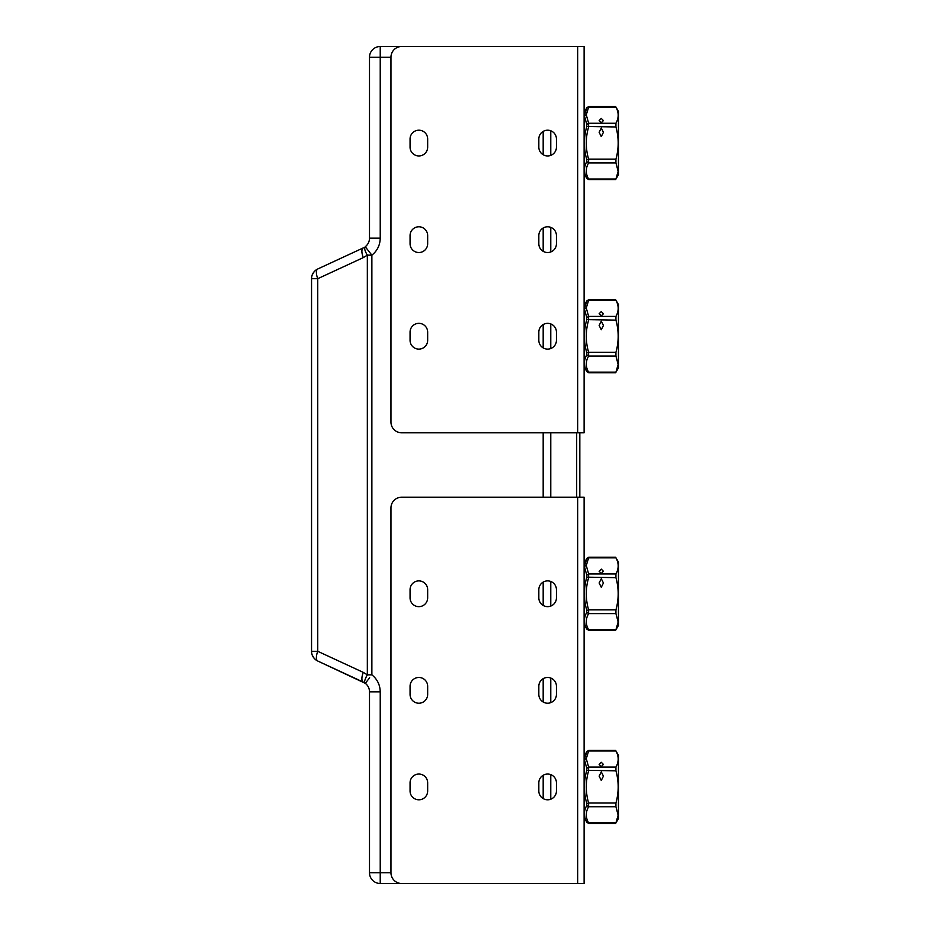 <?xml version="1.0" encoding="UTF-8"?>
<svg xmlns="http://www.w3.org/2000/svg" width="930" height="930" viewBox="0 0 930 930"><rect width="100%" height="100%" fill="white"/><g stroke="black" fill="none" stroke-linecap="round" stroke-linejoin="round"><path stroke-width="1.4" d="M603.431 571.276L601.28 573.426L599.129 571.276L601.28 569.125L603.431 571.276M603.431 582.994L601.28 578.704L599.129 582.994L601.28 587.295L603.431 582.994M579.82 497.19L579.82 432.81M543.178 46.5L380.231 46.5A10.73 10.73 0 0 0 369.501 57.23L380.231 57.23L380.231 46.5A10.73 10.73 0 0 0 369.501 57.23L369.501 238.161A10.73 10.73 0 0 1 365.316 246.659C364.072 248.019 364.746 250.856 367.338 255.157L367.338 674.843L363.246 672.367C361.433 677.563 361.445 680.807 363.27 682.097L317.769 661.032A10.73 4.185 -65.2 0 1 317.746 651.302L317.746 278.698A10.73 4.185 -114.8 0 1 317.769 268.968C313.608 271.304 311.538 274.559 311.55 278.698L311.55 651.302C311.538 655.441 313.608 658.696 317.769 661.032L365.316 683.341L369.629 677.761M543.178 883.5L380.231 883.5A10.73 10.73 0 0 1 369.501 872.77A10.73 10.73 0 0 0 380.231 883.5L380.231 691.839C380.068 684.887 377.289 679.214 371.872 674.843L371.872 255.157L365.234 246.729M369.501 238.161L380.231 238.161C380.068 245.113 377.289 250.786 371.872 255.157L367.338 255.157L363.246 257.633C361.433 252.437 361.445 249.194 363.27 247.903L317.769 268.968A10.73 10.73 0 0 0 311.55 278.698L317.746 278.698L363.246 257.633C361.433 252.437 361.445 249.194 363.27 247.903L317.769 268.968M366.769 675.785L365.92 677.4M312.282 655.197L314.177 658.324M314.177 271.676L312.282 274.803M603.431 764.425L601.28 766.576L599.129 764.425L601.28 762.286L603.431 764.425M603.431 313.736L601.28 315.886L599.129 313.736L601.28 311.597L603.431 313.736M577.67 497.19L577.67 883.5L584.11 883.5L584.11 497.19L401.69 497.19A10.73 10.73 0 0 0 390.96 507.92L390.96 872.77L369.501 872.77L369.501 691.839A10.73 10.73 0 0 0 365.316 683.341C363.921 682.643 364.583 679.818 367.338 674.843L371.872 674.843M317.769 661.032A10.73 10.73 0 0 1 311.55 651.302L317.746 651.302L363.246 672.367C361.433 677.563 361.445 680.807 363.27 682.097L365.316 683.341A10.73 10.73 0 0 1 369.501 691.839A10.73 10.73 0 0 0 365.316 683.341A10.73 10.73 0 0 1 369.501 691.839L380.231 691.839M588.62 750.987L586.76 751.777L584.424 759.601L586.76 768.389L588.62 767.099L588.62 770.819C585.516 781.549 585.516 792.29 588.62 803.032L588.62 806.752C585.516 812.123 585.516 817.482 588.62 822.852L586.76 822.074C583.656 816.68 583.656 811.134 586.76 805.45L586.76 803.543L588.62 803.032L615.939 803.032C618.903 792.29 618.903 781.549 615.939 770.819L615.939 767.099C618.903 761.728 618.903 756.357 615.939 750.987L588.62 750.987L586.284 758.694L588.62 767.099L615.939 767.099M586.76 768.389L586.76 770.307C583.656 781.386 583.656 792.465 586.76 803.543M617.346 819.539L616.079 822.585M586.76 805.45L588.62 806.752L615.939 806.752L615.939 803.032M586.76 770.307L615.939 770.819M615.939 806.752L618.136 815.18L615.939 822.852L588.62 822.852M618.45 818.574L618.45 755.265L615.648 750.417L588.771 750.417L586.911 751.487L584.4 755.846L584.4 818.005L586.911 822.364L588.771 823.434L615.648 823.434L618.45 818.574M601.28 771.854L599.129 776.155L601.28 780.444L603.431 776.155L601.28 771.854M588.62 557.837L586.76 558.616L584.424 566.451L586.76 575.24L588.62 573.95L588.62 577.658C585.516 588.399 585.516 599.141 588.62 609.882L588.62 613.591C585.516 618.962 585.516 624.332 588.62 629.703L586.76 628.913C583.656 623.519 583.656 617.985 586.76 612.3L586.76 610.382L588.62 609.882L615.939 609.882C618.903 599.141 618.903 588.399 615.939 577.658L615.939 573.95C618.903 568.579 618.903 563.208 615.939 557.837L588.62 557.837L586.284 565.533L588.62 573.95L615.939 573.95M586.76 575.24L586.76 577.158C583.656 588.225 583.656 599.304 586.76 610.382M617.346 626.39L616.079 629.436M586.76 612.3L588.62 613.591L615.939 613.591L615.939 609.882M586.76 577.158L615.939 577.658M615.939 613.591L618.136 622.031L615.939 629.703L588.62 629.703M618.45 625.425L618.45 562.115L615.648 557.256L588.771 557.256L586.911 558.337L584.4 562.685L584.4 624.855L586.911 629.203L588.771 630.273L615.648 630.273L618.45 625.425M588.62 300.297L586.76 301.088L584.424 308.911L586.76 317.7L588.62 316.409L588.62 320.118C585.516 330.859 585.516 341.601 588.62 352.342L588.62 356.05C585.516 361.421 585.516 366.792 588.62 372.163L586.76 371.384C583.656 365.978 583.656 360.445 586.76 354.76L586.76 352.842L588.62 352.342L615.939 352.342C618.903 341.601 618.903 330.859 615.939 320.118L615.939 316.409C618.903 311.038 618.903 305.668 615.939 300.297L588.62 300.297L586.284 307.993L588.62 316.409L615.939 316.409M586.76 317.7L586.76 319.618C583.656 330.696 583.656 341.763 586.76 352.842M617.346 368.85L616.079 371.895M586.76 354.76L588.62 356.05L615.939 356.05L615.939 352.342M586.76 319.618L615.939 320.118M615.939 356.05L618.136 364.49L615.939 372.163L588.62 372.163M618.45 367.885L618.45 304.575L615.648 299.727L588.771 299.727L586.911 300.797L584.4 305.145L584.4 367.315L586.911 371.663L588.771 372.744L615.648 372.744L618.45 367.885M601.28 321.164L599.129 325.454L601.28 329.755L603.431 325.454L601.28 321.164M588.62 107.148L586.76 107.927L584.424 115.762L586.76 124.55L588.62 123.248L588.62 126.968C585.516 137.71 585.516 148.451 588.62 159.181L588.62 162.901C585.516 168.272 585.516 173.643 588.62 179.013L586.76 178.223C583.656 172.829 583.656 167.295 586.76 161.611L586.76 159.693L588.62 159.181L615.939 159.181C618.903 148.451 618.903 137.71 615.939 126.968L615.939 123.248C618.903 117.878 618.903 112.518 615.939 107.148L588.62 107.148L586.284 114.843L588.62 123.248L615.939 123.248M586.76 124.55L586.76 126.457C583.656 137.535 583.656 148.614 586.76 159.693M617.346 175.7L616.079 178.746M586.76 161.611L588.62 162.901L615.939 162.901L615.939 159.181M586.76 126.457L615.939 126.968M615.939 162.901L618.136 171.341L615.939 179.013L588.62 179.013M618.45 174.735L618.45 111.426L615.648 106.566L588.771 106.566L586.911 107.648L584.4 111.995L584.4 174.154L586.911 178.514L588.771 179.583L615.648 179.583L618.45 174.735M601.28 128.015L599.129 132.304L601.28 136.594L603.431 132.304L601.28 128.015M601.28 118.436L603.431 120.586L601.28 122.725L599.129 120.586L601.28 118.436M390.96 57.23L390.96 422.081A10.73 10.73 0 0 0 401.69 432.81L584.11 432.81L584.11 46.5L401.69 46.5A10.73 10.73 0 0 0 390.96 57.23L380.231 57.23L380.231 238.161M556.431 147.149L556.431 139A8.8 8.8 0 0 0 547.63 130.2A8.8 8.8 0 0 0 538.83 139L538.83 147.149A8.8 8.8 0 0 0 547.63 155.949A8.8 8.8 0 0 0 556.431 147.149M538.83 332.15L538.83 340.31A8.8 8.8 0 0 0 547.63 349.11A8.8 8.8 0 0 0 556.431 340.31L556.431 332.15A8.8 8.8 0 0 0 547.63 323.349A8.8 8.8 0 0 0 538.83 332.15M556.431 235.581A8.8 8.8 0 0 0 547.63 226.781A8.8 8.8 0 0 0 538.83 235.581L538.83 243.73A8.8 8.8 0 0 0 547.63 252.53A8.8 8.8 0 0 0 556.431 243.73L556.431 235.581M410.06 147.149A8.8 8.8 0 0 0 418.86 155.949A8.8 8.8 0 0 0 427.661 147.149L427.661 139A8.8 8.8 0 0 0 418.86 130.2A8.8 8.8 0 0 0 410.06 139L410.06 147.149M427.661 332.15A8.8 8.8 0 0 0 418.86 323.349A8.8 8.8 0 0 0 410.06 332.15L410.06 340.31A8.8 8.8 0 0 0 418.86 349.11A8.8 8.8 0 0 0 427.661 340.31L427.661 332.15M410.06 243.73L410.06 235.581A8.8 8.8 0 0 1 418.86 226.781A8.8 8.8 0 0 1 427.661 235.581L427.661 243.73A8.8 8.8 0 0 1 418.86 252.53A8.8 8.8 0 0 1 410.06 243.73M577.67 883.5L401.69 883.5A10.73 10.73 0 0 1 390.96 872.77M556.431 597.851L556.431 589.69A8.8 8.8 0 0 0 547.63 580.89A8.8 8.8 0 0 0 538.83 589.69L538.83 597.851A8.8 8.8 0 0 0 547.63 606.651A8.8 8.8 0 0 0 556.431 597.851M538.83 782.851L538.83 791A8.8 8.8 0 0 0 547.63 799.8A8.8 8.8 0 0 0 556.431 791L556.431 782.851A8.8 8.8 0 0 0 547.63 774.051A8.8 8.8 0 0 0 538.83 782.851M556.431 686.27A8.8 8.8 0 0 0 547.63 677.47A8.8 8.8 0 0 0 538.83 686.27L538.83 694.419A8.8 8.8 0 0 0 547.63 703.22A8.8 8.8 0 0 0 556.431 694.419L556.431 686.27M410.06 597.851A8.8 8.8 0 0 0 418.86 606.651A8.8 8.8 0 0 0 427.661 597.851L427.661 589.69A8.8 8.8 0 0 0 418.86 580.89A8.8 8.8 0 0 0 410.06 589.69L410.06 597.851M427.661 782.851A8.8 8.8 0 0 0 418.86 774.051A8.8 8.8 0 0 0 410.06 782.851L410.06 791A8.8 8.8 0 0 0 418.86 799.8A8.8 8.8 0 0 0 427.661 791L427.661 782.851M410.06 694.419L410.06 686.27A8.8 8.8 0 0 1 418.86 677.47A8.8 8.8 0 0 1 427.661 686.27L427.661 694.419A8.8 8.8 0 0 1 418.86 703.22A8.8 8.8 0 0 1 410.06 694.419M576.681 497.19L576.681 432.81M550.769 799.219L550.769 774.632M550.769 702.638L550.769 678.051M550.769 606.069L550.769 581.471M550.769 497.19L550.769 432.81M550.769 348.529L550.769 323.931M550.769 251.949L550.769 227.362M550.769 155.368L550.769 130.781M380.231 46.5A10.73 10.73 0 0 0 369.501 57.23A10.73 10.73 0 0 1 380.231 46.5M543.178 798.591L543.178 775.248M543.178 702.022L543.178 678.679M543.178 605.442L543.178 582.099M543.178 497.19L543.178 432.81M543.178 347.901L543.178 324.558M543.178 251.321L543.178 227.978M543.178 154.752L543.178 131.409M584.424 759.601L586.284 758.694M584.424 566.451L586.284 565.533M584.424 308.911L586.284 307.993M584.424 115.762L586.284 114.843M577.67 46.5L577.67 432.81M584.4 624.855L584.4 623.821M584.4 755.846L584.4 756.881M584.4 818.005L584.4 816.97M584.4 111.995L584.4 113.03M584.4 174.154L584.4 173.119M584.4 305.145L584.4 306.179M584.4 562.685L584.11 563.766M584.4 367.315L584.11 366.234"/></g></svg>
